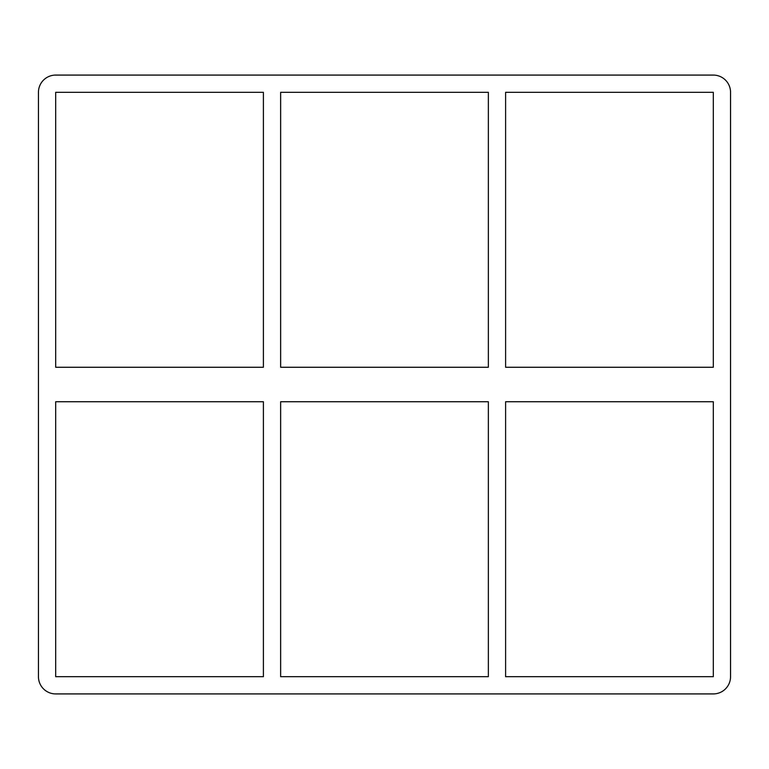 <?xml version="1.0" encoding="UTF-8"?>
<svg xmlns="http://www.w3.org/2000/svg" width="769" height="769" viewBox="0 0 769 769"><rect width="100%" height="100%" fill="white"/><g stroke="black" fill="none" stroke-linecap="round" stroke-linejoin="round"><path stroke-width="1.15" d="M488.353 401.735L488.353 676.682L280.647 676.682L280.647 401.735L488.353 401.735M488.353 92.318L488.353 367.265L280.647 367.265L280.647 92.318L488.353 92.318M505.598 676.682L505.598 401.735L713.315 401.735L713.315 676.682L505.598 676.682M505.598 367.265L505.598 92.318L713.315 92.318L713.315 367.265L505.598 367.265M263.402 367.265L55.685 367.265L55.685 92.318L263.402 92.318L263.402 367.265M55.685 401.735L263.402 401.735L263.402 676.682L55.685 676.682L55.685 401.735M38.45 92.318A17.235 17.235 0 0 1 55.685 75.083L713.315 75.083A17.235 17.235 0 0 1 730.55 92.318L730.55 676.682A17.235 17.235 0 0 1 713.315 693.917L55.685 693.917A17.235 17.235 0 0 1 38.45 676.682L38.45 92.318"/></g></svg>
